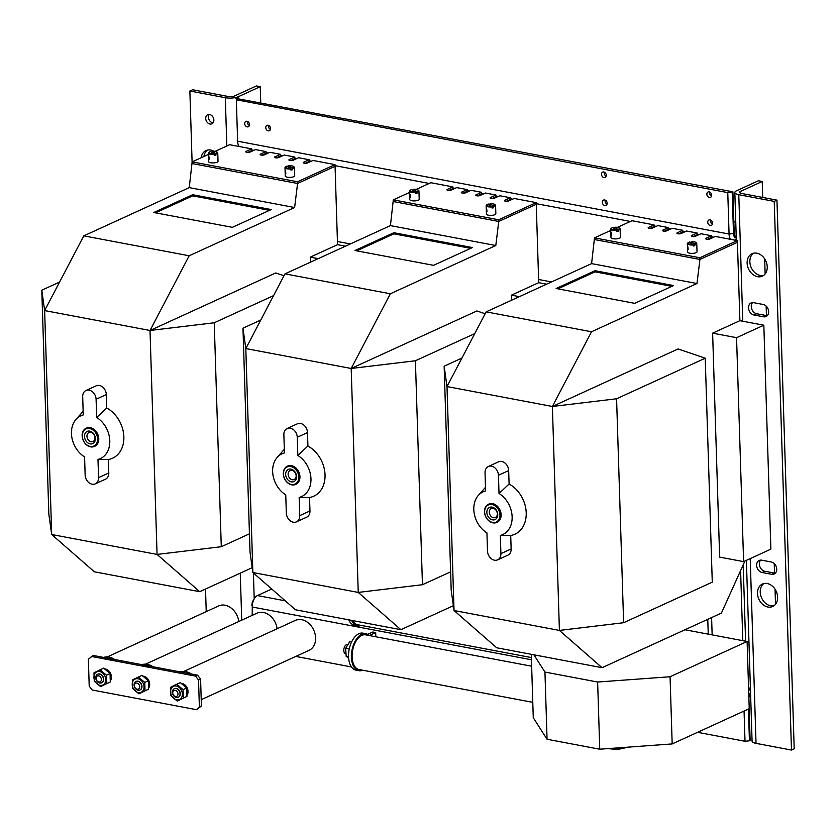<?xml version="1.0" encoding="UTF-8"?>
<svg xmlns="http://www.w3.org/2000/svg" width="836" height="836" viewBox="0 0 836 836"><rect width="100%" height="100%" fill="white"/><g stroke="black" fill="none" stroke-linecap="round" stroke-linejoin="round"><path stroke-width="1.25" d="M735.764 222.125L733.83 221.759M735.377 240.235L736.317 239.807M239.18 146.509A9.415 5.267 -79.3 0 1 237.884 143.416A9.415 5.267 -79.3 0 1 237.633 141.211L236.327 99.777L727.769 192.604L729.065 234.038L237.633 141.211L236.327 99.777M730.622 239.336A9.415 5.267 -79.3 0 1 729.065 234.038L733.496 233.557L732.19 192.134L727.769 192.604M265.764 127.605A2.936 2.268 -114.6 0 0 269.391 130.729A2.936 2.268 -114.6 0 0 270.227 127.114A2.936 2.268 -114.6 0 0 266.945 125.379A2.936 2.268 -114.6 0 0 265.764 127.605M244.697 123.623A2.936 2.268 -114.6 0 0 248.313 126.748A2.936 2.268 -114.6 0 0 249.149 123.132A2.936 2.268 -114.6 0 0 245.868 121.398A2.936 2.268 -114.6 0 0 244.697 123.623M602.369 202.312A2.936 2.268 -114.6 0 0 605.985 205.437A2.936 2.268 -114.6 0 0 606.832 201.821A2.936 2.268 -114.6 0 0 603.54 200.097A2.936 2.268 -114.6 0 0 602.369 202.312M601.492 174.316A2.936 2.268 -114.6 0 0 605.107 177.451A2.936 2.268 -114.6 0 0 605.943 173.825A2.936 2.268 -114.6 0 0 602.662 172.101A2.936 2.268 -114.6 0 0 601.492 174.316M707.747 222.219A2.936 2.268 -114.6 0 0 711.363 225.344A2.936 2.268 -114.6 0 0 712.199 221.728A2.936 2.268 -114.6 0 0 708.918 219.993A2.936 2.268 -114.6 0 0 707.747 222.219M706.869 194.224A2.936 2.268 -114.6 0 0 710.485 197.348A2.936 2.268 -114.6 0 0 711.321 193.733A2.936 2.268 -114.6 0 0 708.04 191.998A2.936 2.268 -114.6 0 0 706.869 194.224M736.223 236.64A4.702 2.633 100.7 0 1 736.046 236.619A4.702 2.633 100.7 0 1 734.196 233.244L732.89 191.81L732.19 192.134M732.89 191.81L235.961 98.397M268.607 125.431A2.936 2.268 -114.6 0 0 268.492 126.361A2.936 2.268 -114.6 0 0 270.446 129.434M247.54 121.45A2.936 2.268 -114.6 0 0 247.425 122.38A2.936 2.268 -114.6 0 0 249.368 125.452M605.212 200.138A2.936 2.268 -114.6 0 0 605.097 201.068A2.936 2.268 -114.6 0 0 607.051 204.151M604.334 172.143A2.936 2.268 -114.6 0 0 604.219 173.073A2.936 2.268 -114.6 0 0 606.163 176.156M710.59 220.046A2.936 2.268 -114.6 0 0 710.475 220.965A2.936 2.268 -114.6 0 0 712.429 224.048M709.712 192.05A2.936 2.268 -114.6 0 0 709.597 192.98A2.936 2.268 -114.6 0 0 711.54 196.063M237.884 143.416L237.424 141.211A5.904 3.302 -79.3 0 1 237.267 139.831M736.255 237.832A5.904 3.302 -79.3 0 1 733.496 233.557M736.579 190.744A9.415 2.874 -1.8 0 0 734.834 192.489A9.415 2.874 -1.8 0 0 738.784 194.684L774.23 201.382L776.957 200.138L741.511 193.44A4.702 1.432 178.2 0 1 739.536 192.343A4.702 1.432 178.2 0 1 740.403 191.465L762.223 181.485L758.398 180.764L736.579 190.744M746.391 560.35L752.076 741.156A9.415 2.874 -1.8 0 0 756.026 743.361L791.473 750.059L774.23 201.382M747.123 263.047A12.352 9.52 -114.6 0 0 762.317 276.183A12.352 9.52 -114.6 0 0 765.839 260.989A12.352 9.52 -114.6 0 0 752.045 253.716A12.352 9.52 -114.6 0 0 747.123 263.047M757.5 593.372A12.352 9.52 -114.6 0 0 772.704 606.508A12.352 9.52 -114.6 0 0 776.216 591.313A12.352 9.52 -114.6 0 0 762.422 584.04A12.352 9.52 -114.6 0 0 757.5 593.372M753.602 302.674A6.469 4.985 -114.6 0 0 751.104 302.945A6.469 4.985 -114.6 0 0 748.742 309.393A6.469 4.985 -114.6 0 0 753.988 314.994L763.571 316.802A6.469 4.985 -114.6 0 0 766.069 316.53A6.469 4.985 -114.6 0 0 768.441 310.083A6.469 4.985 -114.6 0 0 763.184 304.482L753.602 302.674M762.087 572.493L771.67 574.301A6.469 4.985 -114.6 0 0 774.167 574.029A6.469 4.985 -114.6 0 0 776.529 567.592A6.469 4.985 -114.6 0 0 771.273 561.991L761.7 560.183A6.469 4.985 -114.6 0 0 759.203 560.454A6.469 4.985 -114.6 0 0 756.831 566.892A6.469 4.985 -114.6 0 0 762.087 572.493L764.815 571.249L774.397 573.057A6.469 4.985 -114.6 0 0 775.4 573.13M791.473 750.059L794.2 748.805L776.957 200.138M753.466 253.235A12.352 9.52 -114.6 0 0 749.85 261.804A12.352 9.52 -114.6 0 0 763.623 275.42M763.853 583.559A12.352 9.52 -114.6 0 0 760.227 592.128A12.352 9.52 -114.6 0 0 774 605.745M752.599 302.601A6.469 4.985 -114.6 0 0 751.752 309.08A6.469 4.985 -114.6 0 0 756.716 313.74L753.988 314.994M767.312 315.632A6.469 4.985 -114.6 0 1 766.298 315.548L756.716 313.74M760.687 560.099A6.469 4.985 -114.6 0 0 759.851 566.589A6.469 4.985 -114.6 0 0 764.815 571.249M775.515 604.271L775.045 589.181M774.533 573.078L774.24 563.579M766.445 315.58L766.142 306.07M765.139 273.947L764.658 258.857M762.725 197.442L762.223 181.485M252.524 615.223L252.263 607.02L531.445 659.761M295.777 656.427L351.433 666.94M697.569 732.315L745.012 741.281L744.061 711.049M748.439 709.043L749.432 740.8L750.132 740.487L749.14 708.719M749.432 740.8L745.012 741.281M271.752 589.025L257.436 595.566A9.415 5.267 100.7 0 0 254.593 598.252A9.415 5.267 100.7 0 0 252.263 607.02L252.211 615.369M750.394 687.704L748.878 688.394A9.415 5.267 100.7 0 0 748.586 688.54M748.889 697.882A4.702 2.633 -79.3 0 1 750.592 693.922M748.136 674.15L749.986 674.495M254.593 598.252L253.36 600.133A5.904 3.302 100.7 0 0 251.908 605.64M750.55 692.73A5.904 3.302 100.7 0 0 748.805 695.427M189.866 91.009L192.594 89.755L228.04 96.453A4.702 1.432 -1.8 0 0 234.592 95.931L256.412 85.941L260.247 86.672L238.427 96.652A9.415 2.874 178.2 0 1 225.312 97.697L189.866 91.009L192.155 163.877M205.52 589.046L206.231 611.638M213.964 151.253A12.352 9.52 -114.6 0 0 206.001 150.574A12.352 9.52 -114.6 0 0 201.183 157.732M209.648 114.501A4.995 3.856 -114.6 0 0 207.715 114.71A4.995 3.856 -114.6 0 0 206.293 120.865A4.995 3.856 -114.6 0 0 211.874 123.801A4.995 3.856 -114.6 0 0 213.702 118.827A4.995 3.856 -114.6 0 0 209.648 114.501M207.422 150.093A12.352 9.52 -114.6 0 0 203.911 156.489M209.251 114.448A4.995 3.856 -114.6 0 0 209.021 119.611A4.995 3.856 -114.6 0 0 213.076 122.819M260.247 86.672L260.748 102.629M337.441 241.499L350.368 243.945M538.614 279.496L551.551 281.941M743.183 564.875L745.587 641.212M740.602 570.601L742.796 640.679M375.813 636.781L375.677 632.559L372.804 632.016L367.662 634.367M375.677 632.559L369.198 635.527A18.82 10.534 -79.3 0 0 365.823 633.698L362.949 633.155A18.82 10.534 -79.3 0 0 353.503 638.652A18.82 10.534 -79.3 0 0 348.622 657.953A18.82 10.534 -79.3 0 0 355.969 670.148L358.843 670.691A18.82 10.534 -79.3 0 1 351.496 658.496A18.82 10.534 -79.3 0 1 356.376 639.195A18.82 10.534 -79.3 0 1 365.823 633.698M684.977 629.759L747.112 641.494L749.223 708.688L672.175 743.935L599.746 749.213L547.058 739.264L533.264 717.706L531.278 654.316M747.112 641.494L670.064 676.752L597.635 682.03L544.947 672.071L533.901 654.818M670.064 676.752L672.175 743.935M544.947 672.071L547.058 739.264M597.635 682.03L599.746 749.213M361.256 625.422A18.82 10.534 -79.3 0 1 357.432 625.892L354.558 625.349A18.82 10.534 -79.3 0 1 348.758 619.842M357.432 625.892A18.82 10.534 -79.3 0 1 351.632 620.385M531.372 657.556L357.651 624.743A17.65 9.875 -79.3 0 1 352.698 620.584M362.657 670.211A18.82 10.534 -79.3 0 1 358.843 670.691M345.55 653.804A4.702 2.633 -79.3 0 1 343.815 650.69A4.702 2.633 -79.3 0 1 345.038 645.956A4.702 2.633 -79.3 0 1 347.327 644.566M532.783 702.344L359.062 669.532A17.65 9.875 -79.3 0 1 352.175 658.099A17.65 9.875 -79.3 0 1 356.753 640A17.65 9.875 -79.3 0 1 365.614 634.848L531.644 666.219M183.868 671.412L295.348 620.406A16.469 12.686 65.4 0 1 309.644 624.137A16.469 12.686 65.4 0 1 315.485 640.637A16.469 12.686 65.4 0 1 309.048 650.356L201.225 699.69M145.548 664.171L257.028 613.164A16.469 12.686 65.4 0 1 277.134 628.735M238.814 621.503A16.469 12.686 -114.6 0 0 218.708 605.922L107.227 656.939M196.606 709.712L201.424 705.96L200.577 679.083L197.599 675.185L93.183 655.455L88.365 659.207L89.212 686.084L92.19 689.993L196.606 709.712L199.376 706.89L198.529 680.023L195.551 676.115L91.134 656.396M197.599 675.185L195.551 676.115M200.577 679.083L198.529 680.023M201.424 705.96L199.376 706.89M180.189 671.893A17.65 13.595 65.4 0 1 187.024 671.925A17.65 13.595 65.4 0 1 191.402 674.015M141.869 664.651A17.65 13.595 65.4 0 1 153.082 666.773M139.831 665.592A17.65 13.595 65.4 0 1 151.034 667.713M103.549 657.42A17.65 13.595 65.4 0 1 114.762 659.531M101.511 658.35A17.65 13.595 65.4 0 1 112.714 660.471M172.394 692.302A4.702 3.626 -114.6 0 0 178.183 697.297A4.702 3.626 -114.6 0 0 179.521 691.508A4.702 3.626 -114.6 0 0 174.264 688.739A4.702 3.626 -114.6 0 0 172.394 692.302M172.738 692.908A3.24 2.498 -114.6 0 0 176.772 696.325A3.24 2.498 -114.6 0 0 176.605 690.996A3.24 2.498 -114.6 0 0 172.738 692.908M134.073 685.06A4.702 3.626 -114.6 0 0 139.863 690.066A4.702 3.626 -114.6 0 0 141.2 684.276A4.702 3.626 -114.6 0 0 135.944 681.507A4.702 3.626 -114.6 0 0 134.073 685.06M134.418 685.677A3.24 2.498 -114.6 0 0 138.452 689.083A3.24 2.498 -114.6 0 0 138.285 683.754A3.24 2.498 -114.6 0 0 134.418 685.677M95.753 677.818A4.702 3.626 -114.6 0 0 101.543 682.824A4.702 3.626 -114.6 0 0 102.88 677.035A4.702 3.626 -114.6 0 0 97.624 674.265A4.702 3.626 -114.6 0 0 95.753 677.818M96.098 678.435A3.24 2.498 -114.6 0 0 100.132 681.852A3.24 2.498 -114.6 0 0 99.965 676.512A3.24 2.498 -114.6 0 0 96.098 678.435M110.289 677.076L111.303 675.916A7.179 5.528 -114.6 0 0 104.908 668.925M110.446 680.661A7.179 5.528 -114.6 0 0 111.397 677.254L110.279 678.404M110.54 677.097L111.397 677.254M148.609 684.318L149.623 683.148A7.179 5.528 -114.6 0 0 143.228 676.157M148.766 687.903A7.179 5.528 -114.6 0 0 149.717 684.496L148.599 685.635M148.86 684.339L149.717 684.496M186.93 691.55L187.943 690.39A7.179 5.528 -114.6 0 0 181.548 683.399M187.086 695.144A7.179 5.528 -114.6 0 0 188.037 691.738L186.909 692.877M187.18 691.571L188.037 691.738M170.889 695.698L170.628 687.297L176.72 684.266L183.084 689.648L183.345 698.05L177.253 701.08L170.889 695.698M177.253 701.08L186.94 696.409L186.668 688.007L180.315 682.625L176.72 684.266M186.668 688.007L183.084 689.648M186.94 696.409L183.345 698.05M176.25 686.001A7.263 5.601 65.4 0 1 181.694 697.339A7.263 5.601 65.4 0 1 171.453 695.406A7.263 5.601 65.4 0 1 176.25 686.001M178.298 697.245A4.702 3.626 -114.6 0 0 180.294 693.64A4.702 3.626 -114.6 0 0 178.235 689.376A4.702 3.626 -114.6 0 0 174.39 688.686M132.569 688.456L132.307 680.055L138.4 677.035L144.764 682.406L145.025 690.808L138.933 693.838L132.569 688.456M138.933 693.838L148.62 689.167L148.348 680.765L141.995 675.383L138.4 677.035M148.348 680.765L144.764 682.406M148.62 689.167L145.025 690.808M137.93 678.759A7.263 5.601 65.4 0 1 143.374 690.097A7.263 5.601 65.4 0 1 133.133 688.164A7.263 5.601 65.4 0 1 137.93 678.759M139.978 690.003A4.702 3.626 -114.6 0 0 141.974 686.398A4.702 3.626 -114.6 0 0 139.915 682.145A4.702 3.626 -114.6 0 0 136.069 681.455M94.259 681.225L93.987 672.813L100.09 669.793L106.444 675.174L106.705 683.576L100.613 686.596L94.259 681.225M100.613 686.596L110.3 681.936L110.038 673.523L103.674 668.152L100.09 669.793M110.038 673.523L106.444 675.174M110.3 681.936L106.705 683.576M99.609 671.517A7.263 5.601 65.4 0 1 105.054 682.866A7.263 5.601 65.4 0 1 94.813 680.922A7.263 5.601 65.4 0 1 99.609 671.517M101.668 682.772A4.702 3.626 -114.6 0 0 103.654 679.156A4.702 3.626 -114.6 0 0 101.595 674.903A4.702 3.626 -114.6 0 0 97.749 674.213M351.569 642.027L349.751 641.682L345.634 648.276L346.209 656.521L348.591 657.441M349.26 648.955L345.634 648.276M348.56 656.96L346.209 656.521M712.753 237.633L711.561 237.403L711.509 235.731L700.965 233.735L695.51 236.233A2.351 0.721 178.2 0 1 692.887 236.578A2.351 0.721 178.2 0 1 691.247 235.951A2.351 0.721 178.2 0 1 691.685 235.512L697.14 233.014L686.596 231.029L681.141 233.516A2.351 0.721 178.2 0 1 678.518 233.861A2.351 0.721 178.2 0 1 676.878 233.234A2.351 0.721 178.2 0 1 677.306 232.795L682.772 230.297L672.228 228.312L666.773 230.809A2.351 0.721 178.2 0 1 664.15 231.154A2.351 0.721 178.2 0 1 662.509 230.517A2.351 0.721 178.2 0 1 662.938 230.078L668.392 227.591L657.859 225.595L652.404 228.092A2.351 0.721 178.2 0 1 649.781 228.437A2.351 0.721 178.2 0 1 648.14 227.8A2.351 0.721 178.2 0 1 648.569 227.371L654.024 224.874L631.995 220.714L617.459 227.361M698.384 234.916L697.193 234.697L697.14 233.014M684.015 232.209L682.824 231.98L682.772 230.297M669.646 229.492L668.445 229.263L668.392 227.591M655.278 226.775L654.076 226.556L654.024 224.874M739.891 320.679L712.617 333.156L719.65 557.1L743.601 561.625L770.876 549.147L763.832 325.204L739.891 320.679L737.373 240.611L715.334 236.452L709.879 238.95A2.351 0.721 178.2 0 1 707.266 239.295A2.351 0.721 178.2 0 1 705.615 238.657A2.351 0.721 178.2 0 1 706.054 238.229L711.509 235.731M744.928 561.019L721.405 613.091L602.077 667.692L559.409 630.428L623.625 622.715L616.581 398.772L705.229 358.205L712.272 582.159L623.625 622.715M696.973 283.519L591.522 331.767L486.144 311.859L591.595 263.612L696.973 283.519L699.92 259.453L737.425 242.294L699.92 259.453L594.542 239.545L699.92 259.453L699.868 257.77L737.373 240.611M705.229 358.205L678.09 348.946L552.377 406.474L591.522 331.767M461.942 358.059L444.146 366.199L451.189 590.143L454.032 610.52L496.709 647.785L602.077 667.692M486.144 311.859L446.999 386.566L444.146 366.199M591.595 263.612L594.49 237.873L699.868 257.77M709.189 239.169L708.144 238.971M694.82 236.452L693.775 236.254M680.452 233.735L679.407 233.537M666.083 231.018L665.038 230.83M651.714 228.312L650.669 228.113M763.832 325.204L736.558 337.681L712.617 333.156M743.601 561.625L736.558 337.681M556.159 288.504L634.712 303.343L673.576 285.557L595.023 270.718L556.159 288.504M552.377 406.474L446.999 386.566L454.032 610.52L559.409 630.428L552.377 406.474L616.581 398.772M671.851 286.34L595.054 271.836L557.915 288.838M595.054 271.836L595.023 270.718M508.675 470.574A8.235 6.343 -114.6 0 0 498.549 461.817L488.318 466.498A8.235 6.343 -114.6 0 0 485.037 472.716L485.611 490.931A23.523 18.131 -114.6 0 0 478.37 495.382A23.523 18.131 -114.6 0 0 486.928 532.887L487.503 551.102A8.235 6.343 -114.6 0 0 497.629 559.859A8.235 6.343 -114.6 0 0 500.91 553.631L500.336 535.427A23.523 18.131 -114.6 0 0 512.134 516.794A23.523 18.131 -114.6 0 0 499.019 493.47L509.103 484.034L508.675 470.574L498.444 475.256A8.235 6.343 -114.6 0 0 488.318 466.498M500.336 535.427L510.712 535.489A28.257 21.767 -114.6 0 0 526.21 512.844A28.257 21.767 -114.6 0 0 509.103 484.034M510.712 535.489L511.141 548.959L500.91 553.631M497.629 559.859L507.86 555.177A8.235 6.343 -114.6 0 0 511.141 548.959M499.019 493.47L498.444 475.256M488.475 504.244L488.809 504.087A10.001 7.702 65.4 0 1 500.994 513.377A10.001 7.702 65.4 0 1 497.138 522.27L496.793 522.427A10.001 7.702 65.4 0 1 485.632 516.543A10.001 7.702 65.4 0 1 488.475 504.244A10.001 7.702 65.4 0 1 500.659 513.534A10.001 7.702 65.4 0 1 496.793 522.427M499.844 513.68A9.415 7.252 65.4 0 1 489.687 521.256A9.415 7.252 65.4 0 1 487.357 505.54A9.415 7.252 65.4 0 1 499.844 513.68M486.928 513.356A6.688 5.152 -114.6 0 0 495.8 519.146A6.688 5.152 -114.6 0 0 494.149 507.974A6.688 5.152 -114.6 0 0 486.928 513.356M489.363 512.928A4.922 3.793 -114.6 0 0 495.361 517.505A4.922 3.793 -114.6 0 0 496.772 511.444A4.922 3.793 -114.6 0 0 491.265 508.539A4.922 3.793 -114.6 0 0 489.363 512.928M693.054 236.588L697.193 234.697M707.423 239.305L711.561 237.403M649.948 228.447L654.076 226.556M664.317 231.154L668.445 229.263M678.686 233.871L682.824 231.98M610.75 230.433L594.49 237.873M695.918 242.461A4.117 1.254 178.2 0 1 694.528 243.913L691.142 241.782A4.117 1.254 178.2 0 1 695.918 242.461L696.492 242.942A4.702 1.432 178.2 0 1 696.754 243.391A4.702 1.432 178.2 0 1 694.8 244.634L694.831 245.753A4.702 1.432 178.2 0 1 693.232 246.024L693.201 244.906A4.702 1.432 178.2 0 1 687.788 244.269A4.702 1.432 178.2 0 1 687.349 243.694A4.702 1.432 178.2 0 1 687.579 243.224L688.122 242.701A4.117 1.254 178.2 0 1 689.543 242.053L693.201 244.906M687.955 249.588L687.871 246.787L688.185 249.63M696.754 243.391L697.025 251.793A4.702 1.432 178.2 0 1 693.357 253.308A4.702 1.432 178.2 0 1 688.049 252.671A4.702 1.432 178.2 0 1 687.61 252.085L687.349 243.694M691.142 241.782L690.933 242.921M692.929 244.185A4.117 1.254 178.2 0 1 688.989 243.913A4.117 1.254 178.2 0 1 688.122 242.701M694.831 245.753L693.107 244.666M694.528 243.913L694.8 244.634M619.288 227.977A4.117 1.254 178.2 0 1 617.888 229.43L614.502 227.308A4.117 1.254 178.2 0 1 619.288 227.977L619.852 228.468A4.702 1.432 178.2 0 1 620.113 228.918A4.702 1.432 178.2 0 1 618.159 230.151L618.201 231.269A4.702 1.432 178.2 0 1 616.602 231.551L616.56 230.422A4.702 1.432 178.2 0 1 611.147 229.796A4.702 1.432 178.2 0 1 610.708 229.21A4.702 1.432 178.2 0 1 610.949 228.75L611.482 228.228A4.117 1.254 178.2 0 1 612.903 227.58L616.56 230.422M611.315 235.115L611.231 232.314L611.544 235.156M620.113 228.918L620.385 237.319A4.702 1.432 178.2 0 1 616.717 238.835A4.702 1.432 178.2 0 1 611.409 238.187A4.702 1.432 178.2 0 1 610.98 237.612L610.708 229.21M614.502 227.308L614.293 228.447M616.289 229.712A4.117 1.254 178.2 0 1 612.349 229.44A4.117 1.254 178.2 0 1 611.482 228.228M618.201 231.269L616.477 230.193M617.888 229.43L618.159 230.151M511.58 199.637L510.388 199.407L510.326 197.735L499.792 195.739L494.337 198.236A2.351 0.721 178.2 0 1 491.714 198.581A2.351 0.721 178.2 0 1 490.074 197.944A2.351 0.721 178.2 0 1 490.502 197.515L495.957 195.018L485.423 193.022L479.969 195.519A2.351 0.721 178.2 0 1 477.346 195.864A2.351 0.721 178.2 0 1 475.705 195.237A2.351 0.721 178.2 0 1 476.133 194.798L481.588 192.301L471.055 190.315L465.6 192.802A2.351 0.721 178.2 0 1 462.977 193.147A2.351 0.721 178.2 0 1 461.336 192.52A2.351 0.721 178.2 0 1 461.765 192.081L467.219 189.584L456.686 187.598L451.231 190.096A2.351 0.721 178.2 0 1 448.608 190.441A2.351 0.721 178.2 0 1 446.957 189.803A2.351 0.721 178.2 0 1 447.396 189.364L452.851 186.877L430.822 182.708L416.286 189.364M497.211 196.92L496.009 196.7L495.957 195.018M482.842 194.203L481.64 193.983L481.588 192.301M468.474 191.496L467.272 191.266L467.219 189.584M454.105 188.779L452.903 188.549L452.851 186.877M546.66 284.177L538.708 282.672L536.2 202.615L514.161 198.456L508.706 200.953A2.351 0.721 178.2 0 1 506.083 201.288A2.351 0.721 178.2 0 1 504.442 200.661A2.351 0.721 178.2 0 1 504.871 200.222L510.326 197.735M511.601 300.218L511.433 295.16L538.708 282.672M495.8 245.523L390.349 293.77L284.971 273.863L390.422 225.615L495.8 245.523L498.747 221.456L536.252 204.297L498.747 221.456L393.369 201.549L498.747 221.456L498.695 219.774L536.2 202.615M485.152 313.761L476.917 310.95L351.193 368.477L390.349 293.77M260.759 320.063L242.973 328.203L250.016 552.147L252.859 572.524L295.526 609.789L400.904 629.696L358.236 592.421L422.452 584.719L415.408 360.765L474.743 333.616M400.904 629.696L453.363 605.692M284.971 273.863L245.815 348.57L242.973 328.203M390.422 225.615L393.317 199.867L498.695 219.774M508.016 201.162L506.971 200.974M493.648 198.456L492.603 198.257M479.279 195.739L478.234 195.54M464.91 193.022L463.865 192.823M450.541 190.305L449.496 190.117M519.386 296.655L511.433 295.16M354.976 250.507L433.529 265.336L472.403 247.56L393.85 232.721L354.976 250.507M351.193 368.477L245.815 348.57L252.859 572.524L358.236 592.421L351.193 368.477L415.408 360.765M450.614 571.834L422.452 584.719M470.678 248.344L393.881 233.84L356.742 250.831M393.881 233.84L393.85 232.721M307.502 432.578A8.235 6.343 -114.6 0 0 297.365 423.821L287.145 428.502A8.235 6.343 -114.6 0 0 283.864 434.72L284.439 452.934A23.523 18.131 -114.6 0 0 277.197 457.386A23.523 18.131 -114.6 0 0 285.755 494.891L286.33 513.105A8.235 6.343 -114.6 0 0 296.456 521.863A8.235 6.343 -114.6 0 0 299.737 515.634L299.163 497.42A23.523 18.131 -114.6 0 0 310.961 478.798A23.523 18.131 -114.6 0 0 297.846 455.463L307.92 446.037L307.502 432.578L297.271 437.259A8.235 6.343 -114.6 0 0 287.145 428.502M299.163 497.42L309.539 497.493A28.257 21.767 -114.6 0 0 325.037 474.848A28.257 21.767 -114.6 0 0 307.92 446.037M309.539 497.493L309.968 510.953L299.737 515.634M296.456 521.863L306.687 517.181A8.235 6.343 -114.6 0 0 309.968 510.953M297.846 455.463L297.271 437.259M287.302 466.237L287.636 466.091A10.001 7.702 65.4 0 1 299.821 475.381A10.001 7.702 65.4 0 1 295.965 484.274L295.62 484.431A10.001 7.702 65.4 0 1 284.449 478.537A10.001 7.702 65.4 0 1 287.302 466.237A10.001 7.702 65.4 0 1 299.476 475.538A10.001 7.702 65.4 0 1 295.62 484.431M298.671 475.674A9.415 7.252 65.4 0 1 288.504 483.25A9.415 7.252 65.4 0 1 286.173 467.543A9.415 7.252 65.4 0 1 298.671 475.674M285.745 475.36A6.688 5.152 -114.6 0 0 294.627 481.139A6.688 5.152 -114.6 0 0 292.976 469.968A6.688 5.152 -114.6 0 0 285.745 475.36M288.19 474.921A4.922 3.793 -114.6 0 0 294.188 479.498A4.922 3.793 -114.6 0 0 295.589 473.448A4.922 3.793 -114.6 0 0 290.092 470.543A4.922 3.793 -114.6 0 0 288.19 474.921M491.881 198.592L496.009 196.7M506.25 201.298L510.388 199.407M448.765 190.441L452.903 188.549M463.134 193.158L467.272 191.266M477.513 195.875L481.64 193.983M409.577 192.437L393.317 199.867M494.745 204.454A4.117 1.254 178.2 0 1 493.355 205.907L489.969 203.785A4.117 1.254 178.2 0 1 494.745 204.454L495.32 204.945A4.702 1.432 178.2 0 1 495.581 205.395A4.702 1.432 178.2 0 1 493.627 206.628L493.658 207.746A4.702 1.432 178.2 0 1 492.059 208.028L492.028 206.9A4.702 1.432 178.2 0 1 486.615 206.273A4.702 1.432 178.2 0 1 486.176 205.687A4.702 1.432 178.2 0 1 486.406 205.228L486.949 204.705A4.117 1.254 178.2 0 1 488.37 204.057L492.028 206.9M486.782 211.592L486.688 208.791L487.001 211.633M495.581 205.395L495.842 213.797A4.702 1.432 178.2 0 1 492.174 215.312A4.702 1.432 178.2 0 1 486.876 214.664A4.702 1.432 178.2 0 1 486.437 214.089L486.176 205.687M489.969 203.785L489.75 204.924M491.756 206.189A4.117 1.254 178.2 0 1 487.816 205.917A4.117 1.254 178.2 0 1 486.949 204.705M493.658 207.746L491.934 206.67M493.355 205.907L493.627 206.628M418.104 189.981A4.117 1.254 178.2 0 1 416.715 191.434L413.329 189.302A4.117 1.254 178.2 0 1 418.104 189.981L418.679 190.472A4.702 1.432 178.2 0 1 418.94 190.921A4.702 1.432 178.2 0 1 416.986 192.155L417.018 193.273A4.702 1.432 178.2 0 1 415.419 193.544L415.387 192.426A4.702 1.432 178.2 0 1 409.974 191.799A4.702 1.432 178.2 0 1 409.535 191.214A4.702 1.432 178.2 0 1 409.765 190.744L410.309 190.232A4.117 1.254 178.2 0 1 411.73 189.584L415.387 192.426M410.142 197.108L410.058 194.318L410.371 197.16M418.94 190.921L419.212 199.313A4.702 1.432 178.2 0 1 415.544 200.839A4.702 1.432 178.2 0 1 410.236 200.191A4.702 1.432 178.2 0 1 409.797 199.616L409.535 191.214M413.329 189.302L413.12 190.451M415.116 191.705A4.117 1.254 178.2 0 1 411.176 191.444A4.117 1.254 178.2 0 1 410.309 190.232M417.018 193.273L415.304 192.196M416.715 191.434L416.986 192.155M310.407 161.641L309.205 161.411L309.153 159.728L298.619 157.743L293.164 160.24A2.351 0.721 178.2 0 1 290.541 160.585A2.351 0.721 178.2 0 1 288.89 159.948A2.351 0.721 178.2 0 1 289.329 159.509L294.784 157.022L284.25 155.026L278.796 157.523A2.351 0.721 178.2 0 1 276.173 157.868A2.351 0.721 178.2 0 1 274.521 157.231A2.351 0.721 178.2 0 1 274.96 156.802L280.415 154.305L269.882 152.309L264.427 154.806A2.351 0.721 178.2 0 1 261.804 155.151A2.351 0.721 178.2 0 1 260.153 154.524A2.351 0.721 178.2 0 1 260.592 154.085L266.047 151.588L255.513 149.602L250.058 152.089A2.351 0.721 178.2 0 1 247.435 152.434A2.351 0.721 178.2 0 1 245.784 151.807A2.351 0.721 178.2 0 1 246.223 151.368L251.678 148.871L229.639 144.712L215.113 151.358M296.038 158.924L294.836 158.694L294.784 157.022M281.669 156.207L280.468 155.987L280.415 154.305M267.301 153.49L266.099 153.27L266.047 151.588M252.921 150.783L251.73 150.553L251.678 148.871M345.477 246.181L337.535 244.676L335.017 164.619L312.988 160.46L307.533 162.947A2.351 0.721 178.2 0 1 304.91 163.292A2.351 0.721 178.2 0 1 303.269 162.665A2.351 0.721 178.2 0 1 303.698 162.226L309.153 159.728M310.417 262.222L310.26 257.154L337.535 244.676M294.617 207.527L189.176 255.774L83.799 235.867L189.239 187.619L294.617 207.527L297.574 183.46L335.069 166.301L297.574 183.46L192.196 163.553L297.574 183.46L297.522 181.778L335.017 164.619M283.979 275.765L275.744 272.954L150.02 330.481L189.176 255.774M59.586 282.066L41.8 290.196L48.833 514.15L51.686 534.517L94.353 571.793L199.731 591.689L157.064 554.425L221.279 546.723L214.235 322.769L273.571 295.62M199.731 591.689L252.179 567.696M83.799 235.867L44.642 310.574L41.8 290.196M189.239 187.619L192.144 161.87L297.522 181.778M306.843 163.166L305.798 162.968M292.475 160.449L291.43 160.261M278.106 157.743L277.061 157.544M263.727 155.026L262.692 154.827M249.358 152.309L248.323 152.11M318.202 258.658L310.26 257.154M153.803 212.501L232.356 227.34L271.23 209.554L192.667 194.725L153.803 212.501M150.02 330.481L44.642 310.574L51.686 534.517L157.064 554.425L150.02 330.481L214.235 322.769M249.441 533.828L221.279 546.723M269.505 210.348L192.708 195.843L155.559 212.835M192.708 195.843L192.667 194.725M106.329 394.571A8.235 6.343 -114.6 0 0 96.192 385.824L85.962 390.506A8.235 6.343 -114.6 0 0 82.691 396.724L83.255 414.938A23.523 18.131 -114.6 0 0 76.024 419.379A23.523 18.131 -114.6 0 0 84.582 456.895L85.147 475.109A8.235 6.343 -114.6 0 0 95.283 483.856A8.235 6.343 -114.6 0 0 98.564 477.638L97.99 459.424A23.523 18.131 -114.6 0 0 109.788 440.802A23.523 18.131 -114.6 0 0 96.673 417.467L106.747 408.041L106.329 394.571L96.098 399.253A8.235 6.343 -114.6 0 0 85.962 390.506M97.99 459.424L108.367 459.497A28.257 21.767 -114.6 0 0 123.864 436.852A28.257 21.767 -114.6 0 0 106.747 408.041M108.367 459.497L108.795 472.957L98.564 477.638M95.283 483.856L105.514 479.185A8.235 6.343 -114.6 0 0 108.795 472.957M96.673 417.467L96.098 399.253M86.118 428.241L86.463 428.084A10.001 7.702 65.4 0 1 98.648 437.374A10.001 7.702 65.4 0 1 94.781 446.278L94.447 446.424A10.001 7.702 65.4 0 1 83.276 440.541A10.001 7.702 65.4 0 1 86.118 428.241A10.001 7.702 65.4 0 1 98.303 437.531A10.001 7.702 65.4 0 1 94.447 446.424M97.488 437.677A9.415 7.252 65.4 0 1 87.331 445.254A9.415 7.252 65.4 0 1 85 429.547A9.415 7.252 65.4 0 1 97.488 437.677M84.572 437.364A6.688 5.152 -114.6 0 0 93.454 443.143A6.688 5.152 -114.6 0 0 91.793 431.972A6.688 5.152 -114.6 0 0 84.572 437.364M87.017 436.925A4.922 3.793 -114.6 0 0 93.015 441.502A4.922 3.793 -114.6 0 0 94.416 435.441A4.922 3.793 -114.6 0 0 88.919 432.546A4.922 3.793 -114.6 0 0 87.017 436.925M290.698 160.585L294.836 158.694M305.077 163.302L309.205 161.411M247.592 152.445L251.73 150.553M261.961 155.162L266.099 153.27M276.329 157.879L280.468 155.987M208.404 154.43L192.144 161.87M293.572 166.458A4.117 1.254 178.2 0 1 292.182 167.911L288.796 165.779A4.117 1.254 178.2 0 1 293.572 166.458L294.147 166.949A4.702 1.432 178.2 0 1 294.408 167.399A4.702 1.432 178.2 0 1 292.454 168.632L292.485 169.75A4.702 1.432 178.2 0 1 290.886 170.021L290.855 168.903A4.702 1.432 178.2 0 1 285.442 168.276A4.702 1.432 178.2 0 1 285.003 167.691A4.702 1.432 178.2 0 1 285.233 167.221L285.776 166.709A4.117 1.254 178.2 0 1 287.187 166.061L290.855 168.903M285.609 173.595L285.515 170.795L285.828 173.637M294.408 167.399L294.669 175.79A4.702 1.432 178.2 0 1 291.001 177.316A4.702 1.432 178.2 0 1 285.703 176.668A4.702 1.432 178.2 0 1 285.264 176.093L285.003 167.691M288.796 165.779L288.577 166.928M290.583 168.182A4.117 1.254 178.2 0 1 286.633 167.921A4.117 1.254 178.2 0 1 285.776 166.709M292.485 169.75L290.761 168.673M292.182 167.911L292.454 168.632M216.932 151.985A4.117 1.254 178.2 0 1 215.542 153.437L212.156 151.306A4.117 1.254 178.2 0 1 216.932 151.985L217.506 152.465A4.702 1.432 178.2 0 1 217.768 152.925A4.702 1.432 178.2 0 1 215.813 154.158L215.845 155.277A4.702 1.432 178.2 0 1 214.246 155.548L214.215 154.43A4.702 1.432 178.2 0 1 208.801 153.793A4.702 1.432 178.2 0 1 208.363 153.218A4.702 1.432 178.2 0 1 208.592 152.748L209.136 152.225A4.117 1.254 178.2 0 1 210.557 151.577L214.215 154.43M208.969 159.112L208.875 156.311L209.188 159.164M217.768 152.925L218.029 161.317A4.702 1.432 178.2 0 1 214.371 162.842A4.702 1.432 178.2 0 1 209.063 162.194A4.702 1.432 178.2 0 1 208.624 161.62L208.363 153.218M212.156 151.306L211.936 152.455M213.943 153.709A4.117 1.254 178.2 0 1 210.003 153.437A4.117 1.254 178.2 0 1 209.136 152.225M215.845 155.277L214.12 154.19M215.542 153.437L215.813 154.158M736.213 236.316L735.157 236.107M735.063 240.183L736.286 238.636M742.765 321.223L738.784 194.684M756.026 743.361L750.216 558.594M774.397 573.057L771.67 574.301M766.298 315.548L763.571 316.802M740.456 193.158L740.403 191.465M257.436 595.566L285.264 600.823M748.586 688.341L750.498 690.839M238.427 96.652L238.479 98.429M225.312 97.697L226.828 145.997M240.256 573.151L241.729 620.166M253.402 572.994L254.207 598.837M711.603 617.574L712.147 634.89M626.039 747.3A13.93 4.253 178.2 0 1 611.921 748.324M677.338 233.641L677.306 232.795M691.706 236.358L691.685 235.512M706.075 239.065L706.054 238.229M648.6 228.207L648.569 227.371M662.969 230.924L662.938 230.078M476.165 195.645L476.133 194.798M490.533 198.351L490.502 197.515M504.902 201.068L504.871 200.222M447.427 190.211L447.396 189.364M461.796 192.928L461.765 192.081M274.992 157.638L274.96 156.802M289.36 160.355L289.329 159.509M303.729 163.072L303.698 162.226M246.244 152.215L246.223 151.368M260.623 154.932L260.592 154.085M713.725 237.194L711.54 236.776M699.356 234.477L697.172 234.059M684.987 231.76L682.803 231.353M670.618 229.043L668.434 228.636M656.25 226.337L654.055 225.919M630.386 221.446L536.231 203.66M512.552 199.187L510.368 198.78M498.183 196.481L495.999 196.063M483.814 193.764L481.62 193.346M469.445 191.047L467.251 190.639M455.077 188.33L452.882 187.922M429.202 183.45L335.058 165.664M311.379 161.191L309.184 160.784M297.01 158.474L294.815 158.067M282.641 155.768L280.447 155.35M268.262 153.051L266.078 152.633M253.893 150.334L251.709 149.926M736.338 240.423L734.834 192.489M707.778 619.33L708.238 634.158M608.18 748.596L617.198 749.547L628.609 747.112M453.53 606.936L451.482 606.549M478.37 495.382L485.497 487.315M277.197 457.386L284.324 449.319M76.024 419.379L83.151 411.322"/></g></svg>
